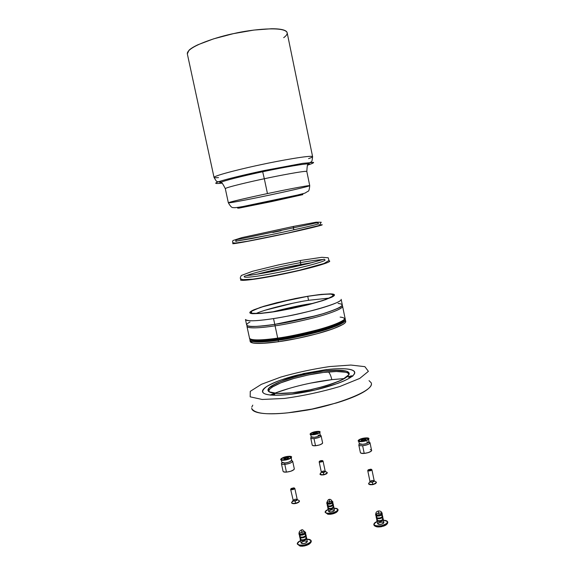 <?xml version="1.0" encoding="UTF-8"?>
<svg xmlns="http://www.w3.org/2000/svg" width="575" height="575" viewBox="0 0 575 575"><rect width="100%" height="100%" fill="white"/><g stroke="black" fill="none" stroke-linecap="round" stroke-linejoin="round"><path stroke-width="0.86" d="M309.386 304.247L294.192 307.05L275.425 311.463C289.865 307.833 301.185 305.426 309.386 304.247L310.522 304.067M250.477 339.286C251.476 342.355 267.425 341.004 278.3 339.387C287.644 338.201 300.473 335.541 316.796 331.423C332.58 327.24 345.482 321.871 344.576 319.456C345.482 321.871 332.58 327.24 316.796 331.423C300.473 335.541 287.644 338.201 278.3 339.387L278.156 340.263C267.116 341.902 250.952 343.261 249.931 340.134L250.226 341.507C251.253 344.677 267.425 343.332 278.465 341.708L278.156 340.263L278.465 341.708C287.946 340.522 300.969 337.827 317.537 333.629C333.55 329.374 346.624 323.876 345.697 321.389L345.41 320.009C346.337 322.467 333.256 327.937 317.235 332.185C300.668 336.375 287.637 339.07 278.156 340.263L278.3 339.387C267.425 341.004 251.476 342.355 250.477 339.286L250.47 339.257M272.457 311.923L294.213 306.741M293.365 303.111L264.874 310.292M250.599 339.085C253.259 341.507 267.857 340.177 278.142 338.668L277.696 338.1C266.656 339.753 250.492 341.147 249.485 338.071C250.492 341.147 266.656 339.753 277.696 338.1L278.142 338.668C290.368 337.194 326.032 329.777 340.486 322.41C327.247 330.107 270.624 342.039 255.408 340.342M342.082 305.605C345.446 307.266 333.73 312.498 316.732 317.041C299.072 321.533 285.193 324.458 275.08 325.824L274.857 324.365L275.08 325.824C284.56 324.53 297.606 321.827 314.216 317.716C330.28 313.555 343.447 308.394 342.585 306.231L344.986 317.946C345.906 320.361 332.81 325.781 316.782 330.021C300.207 334.197 287.177 336.893 277.696 338.1C287.177 336.893 300.207 334.197 316.782 330.021C332.81 325.781 345.906 320.361 344.986 317.946C345.884 318.773 343.908 320.498 339.049 323.121L329.374 326.887C321.389 329.432 312.347 331.876 302.242 334.219L278.034 338.675C259.375 341.155 249.859 340.953 249.485 338.071L246.963 326.377C247.897 329.137 264.04 327.542 275.08 325.824L277.696 338.1L275.08 325.824C263.17 327.707 245.007 329.36 247.164 325.608M307.984 296.218L277.049 302.63L263.566 306.346L253.999 309.752C251.62 310.787 250.247 311.65 249.895 312.333C249.55 313.016 250.312 313.461 252.173 313.662L260.82 313.461L274.706 311.672L291.597 308.567L308.595 304.657L322.755 300.639L331.775 297.189C333.766 296.183 334.65 295.399 334.427 294.831C334.197 294.263 332.939 293.94 330.647 293.868L321.324 294.378L307.984 296.218L319.427 294.587L330.215 293.861L334.355 295.349L325.845 299.597L307.596 304.908C294.22 308.035 283.252 310.284 274.706 311.672C266.383 312.965 258.987 313.641 252.526 313.698L250.42 311.729L260.446 307.345L295.047 298.583L307.984 296.218M307.733 296.333L320.857 294.522L330.028 294.026C332.278 294.098 333.514 294.414 333.73 294.975C333.946 295.536 333.069 296.305 331.107 297.289L322.237 300.689L308.315 304.642L291.611 308.48L275.001 311.535L261.352 313.289L252.835 313.497C251.002 313.296 250.254 312.865 250.585 312.189C250.93 311.521 252.274 310.673 254.617 309.652L264.018 306.303L277.287 302.644L307.733 296.333L308.559 300.294L307.733 296.333C317.026 294.781 332.673 292.776 333.752 295.04C334.909 298.037 301.825 306.899 285.035 309.781C276.244 311.449 268.238 312.635 261.007 313.317C255.113 313.821 251.613 313.569 250.528 312.577C249.859 310.881 261.589 306.626 275.044 303.212C288.909 299.819 299.805 297.527 307.733 296.333C290.454 299.302 271.759 303.729 259.418 307.805L251.577 311.233L251.534 313.267L259.778 313.418L275.001 311.535L294.062 307.963C307.338 304.958 318.234 302.019 326.751 299.129L333.399 295.809L331.696 294.148C326.557 293.969 318.572 294.695 307.733 296.333M250.211 341.421L252.871 343.009C254.998 343.44 258.268 343.548 262.682 343.332L278.465 341.708L297.663 338.337L316.933 333.795L332.875 328.893L342.894 324.473C344.957 323.215 345.891 322.18 345.69 321.36M313.418 303.298L310.378 303.765C301.199 305.073 288.564 307.79 272.464 311.923L313.418 303.298M245.475 319.492L246.661 325.004C247.595 327.721 263.731 326.104 274.771 324.379L273.535 318.586C262.502 320.34 246.366 322.058 245.475 319.492C246.732 320.706 250.736 321.058 257.492 320.548C265.787 319.822 275.001 318.5 285.15 316.588C304.556 313.31 342.571 302.967 341.162 299.323C341.996 301.336 328.785 306.353 312.699 310.464C296.067 314.539 283.015 317.249 273.535 318.586L274.771 324.379C284.251 323.078 297.297 320.376 313.907 316.264C329.978 312.117 343.153 306.978 342.298 304.851L341.162 299.323M329.425 298.066L308.559 300.294C298.188 301.825 269.502 307.74 255.702 313.605M249.974 322.007C238.309 328.217 260.698 326.751 274.771 324.379C286.587 322.798 302.479 319.298 322.446 313.885C341.471 307.805 346.675 304.326 338.064 303.449M344.727 319.183C348.601 321.044 337.317 326.629 320.203 331.365C302.414 336.023 288.391 338.991 278.156 340.263C265.959 342.125 247.113 343.476 250.326 338.963M300.265 539.185L300.2 539.573L303.478 540.09L306.741 538.078L306.525 537.762M305.656 537.266C307.223 538.013 306.475 538.847 303.42 539.767L303.42 539.767C300.574 540.076 299.719 539.609 300.862 538.344M306.267 545.459L306.971 545.215M299.956 546.034L300.588 546.157M299.683 536.482L299.618 536.863L302.896 537.373L306.159 535.375L305.943 535.059M305.095 534.563C306.633 535.311 305.878 536.137 302.838 537.05L302.838 537.05C299.999 537.366 299.144 536.899 300.272 535.656M299.115 533.852L302.249 534.333L301.595 530.092L302.249 534.333L305.382 532.428L302.788 529.891C302.328 529.208 298.497 530.783 299.115 533.852M299.101 533.78L299.036 534.161L302.306 534.657L305.577 532.666L305.361 532.357M301.817 532.04C298.195 533.701 298.411 534.448 302.464 534.29C306.245 532.687 306.173 531.911 302.242 531.947L304.527 531.868C306.051 532.608 305.289 533.428 302.249 534.333L302.249 534.333C299.424 534.657 298.569 534.197 299.676 532.96M299.287 541.319L300.581 540.665C298.425 541.578 297.318 542.649 297.261 543.871C299.733 546.983 309.767 544.848 311.161 540.701C310.536 539.594 309.091 539.106 306.842 539.242L309.098 539.379L311.183 540.888L309.185 543.224L304.232 545.014L299.266 545.186L297.239 543.648L299.287 541.319M301.077 542.958L301.99 543.576L304.218 543.497L306.439 542.692L307.33 541.513M304.197 541.046C300.222 542.642 300.229 543.461 304.218 543.497C308.2 541.887 308.193 541.068 304.197 541.046L301.99 541.837L301.07 542.886M299.992 546.063L297.304 544.036M302.112 546.2L302.759 546.157M304.168 545.977L304.865 545.833M304.757 545.862L306.762 545.258M309.055 544.209L306.957 545.222M308.423 544.575L309.084 544.194M306.77 538.236C306.676 539.062 305.591 539.724 303.507 540.227L306.77 538.214C304.836 540.399 302.658 540.895 300.229 539.702L300.222 539.681C300.509 540.356 301.609 540.536 303.507 540.227L300.2 539.573L300.243 539.091M300.459 540.033L301.659 540.572L305.828 539.623L306.698 538.61M306.971 545.107L308.365 544.597M300.466 540.119L301.084 542.987C303.406 544.144 305.498 543.67 307.338 541.557L306.727 538.696M306.576 538.969C304.736 540.486 302.781 540.931 300.711 540.306M302.055 546.077L300.66 545.977M305.339 532.249L305.577 532.666L302.342 534.793C304.427 534.297 305.512 533.636 305.613 532.824C303.672 534.958 301.487 535.462 299.065 534.29C299.345 534.93 300.438 535.109 302.342 534.793L299.036 534.161L299.079 533.672M299.87 537.323L301.063 537.862L305.26 536.899L306.116 535.9M305.26 536.899L306.188 535.512C304.254 537.683 302.076 538.178 299.647 537L299.64 536.978C299.927 537.647 301.02 537.819 302.924 537.51L299.618 536.863L299.661 536.389M304.168 545.991L304.829 545.855M302.055 546.236L302.716 546.178M299.287 534.613L300.459 535.145L304.692 534.182L305.533 533.19C303.967 534.958 301.961 535.526 299.532 534.879M300.459 535.145L299.036 534.161M299.302 534.707L299.697 536.561C302.019 537.69 304.11 537.215 305.957 535.138L305.562 533.277M306.267 545.366L304.872 545.747M304.161 545.883L302.766 546.056M299.884 537.417L300.279 539.264C302.608 540.407 304.692 539.932 306.54 537.841L306.144 535.986M306.001 536.252C304.153 537.769 302.191 538.214 300.121 537.589M305.922 534.958L306.159 535.375L302.924 537.51C305.009 537.014 306.094 536.353 306.188 535.526M292.991 501.335L291.87 502.09C291.223 503.262 292.431 503.628 295.493 503.197L295.147 500.947C293.588 501.192 292.869 501.026 292.991 500.473M293.02 500.423C292.725 501.838 297.936 500.688 297.203 499.474C297.627 499.991 296.944 500.48 295.147 500.947L295.493 503.197C298.813 502.306 299.97 501.414 298.978 500.516M293.006 500.372C294.537 501.012 295.931 500.696 297.203 499.431L295.119 499.186L293.006 500.372C294.537 501.012 295.931 500.696 297.203 499.431L294.831 488.412L292.711 489.577L290.634 489.347L293.178 500.25M294.321 488.11L294.838 488.419M291.662 502.974L292.776 503.621L295.55 503.47L298.346 502.514L299.482 501.192M293.818 488.613L290.972 488.8L293.839 487.837L294.321 488.125L293.818 488.613M290.972 488.779L290.842 488.966C290.655 489.67 291.281 489.871 292.711 489.577L292.632 489.009C291.489 489.246 290.986 489.088 291.137 488.534L294.041 487.88C294.378 488.362 293.911 488.743 292.632 489.009L292.711 489.577C294.321 489.232 294.918 488.757 294.486 488.146L294.292 488.031M291.662 502.859L291.669 503.003C293.013 504.505 298.641 503.312 299.489 501.235L299.438 501.105M299.187 500.631L299.431 500.962C298.583 503.039 292.955 504.232 291.611 502.73L291.719 502.284M315.948 432.357L316.171 433.413L315.948 432.357L317.386 432.601C315.639 433.787 314.123 434.111 312.843 433.564L315.948 432.357L317.199 432.429L317.228 432.889L316.02 433.464L313.023 433.737L313.001 433.277L315.948 432.357M316.782 431.638L319.657 432.127C318.27 434.24 311.032 435.39 310.572 434.053C311.873 432.688 313.943 431.882 316.782 431.638L313.317 432.335L310.895 433.471L310.931 434.391L313.433 434.549L316.933 433.845L319.355 432.695L319.283 431.782L316.782 431.638C310.313 433.09 309.199 434.067 313.433 434.549C319.937 433.076 321.051 432.098 316.782 431.638M311.14 436.662C311.183 437.208 312.132 437.417 314.007 437.273C317.479 436.799 319.556 436.022 320.232 434.952M320.088 435.246C321.971 436.396 319.937 437.518 314 438.596L315.517 445.754C313.375 445.898 312.283 445.647 312.232 445.007L312.649 445.539L315.517 445.754L319.513 444.949L322.273 443.605L322.589 442.829M322.618 443.052C321.849 444.317 319.484 445.215 315.517 445.754L314 438.596C311.283 438.754 310.284 438.366 311.003 437.424M310.586 434.139L311.147 436.77L314.007 437.273C316.854 437.036 318.931 436.224 320.232 434.844L319.678 432.22M317.939 435.217C320.009 435.074 321.066 435.318 321.116 435.929C320.347 437.158 317.975 438.049 314 438.596C311.858 438.754 310.766 438.517 310.73 437.891M287.133 457.42L287.399 458.627L287.133 457.42L288.614 457.722C286.709 459.102 285.071 459.468 283.698 458.821L287.133 457.42L288.449 457.535L288.42 458.088L287.062 458.749L283.863 459.001L283.899 458.455L285.257 457.793L287.133 457.42M288.111 456.572L291.072 457.183C289.62 459.655 281.628 460.942 281.24 459.375C282.692 457.75 284.984 456.809 288.111 456.572L284.366 457.326L281.649 458.634L281.563 459.741L284.179 459.986L287.967 459.224L290.684 457.908L290.727 456.809L288.111 456.572C282.454 457.003 278.422 460.453 284.179 459.986C289.944 459.54 293.854 456.076 288.111 456.572M281.865 462.178C281.894 462.803 282.878 463.055 284.812 462.94C288.628 462.429 290.928 461.531 291.712 460.244M283.461 471.795L286.451 472.125L290.785 471.256L293.868 469.703L294.285 468.733M283.08 471.198C283.116 471.938 284.244 472.247 286.451 472.125L284.79 464.384C289.153 463.802 291.777 462.774 292.668 461.301L291.618 460.503C293.53 461.919 291.252 463.22 284.79 464.384L284.812 462.94L284.79 464.384C281.915 464.514 280.909 464.025 281.772 462.918M281.261 459.468L281.872 462.314L284.812 462.94C287.96 462.702 290.26 461.761 291.705 460.115L291.094 457.29M294.314 468.999C293.437 470.508 290.813 471.55 286.451 472.125L284.79 464.384C282.577 464.521 281.455 464.226 281.419 463.507M376.855 520.023L376.783 520.397L380.348 520.95L383.309 519.139L383.101 518.822M382.26 518.305C383.769 519.031 383.108 519.807 380.276 520.634L380.276 520.634C377.272 520.95 376.323 520.483 377.423 519.239M381.225 526.729L385.236 525.262M377.588 526.844L379.054 526.858M376.294 517.342L376.23 517.708L379.795 518.255L382.763 516.451L382.548 516.134M381.721 515.631C383.216 516.35 382.548 517.112 379.723 517.931L379.723 517.931C376.726 518.255 375.77 517.802 376.862 516.566M375.755 514.726L379.169 515.236L378.257 511.089L379.169 515.236L382.016 513.518C382.001 510.19 375.396 509.658 375.755 514.726M375.741 514.654L375.676 515.02L379.234 515.552L382.21 513.762L381.994 513.453M381.182 512.95C382.655 513.662 381.987 514.424 379.169 515.236L379.169 515.236C376.179 515.559 375.223 515.114 376.294 513.892L378.602 513.008C374.835 514.517 375.008 515.265 379.119 515.243C382.921 513.741 382.777 512.986 378.695 512.993M376.948 526.851L377.013 526.851C374.979 526.377 373.915 525.607 373.815 524.544C376.553 527.685 386.508 525.751 387.701 521.877C387.133 520.785 385.703 520.267 383.41 520.31L385.178 520.433L387.687 521.812L386.141 524.019L381.397 525.751L376.28 525.974L373.822 524.558L375.425 522.359L377.157 521.503M383.295 519.742L383.877 522.589C382.145 524.572 380.061 524.968 377.631 523.789L378.745 524.436L381.045 524.335L383.173 523.559L383.877 522.582L382.749 521.942L378.35 522.812M377.013 526.851L377.581 526.937M379.098 526.959L377.502 526.908M381.843 526.614L381.247 526.743M383.367 526.204L383.856 526.024M373.815 524.537C373.923 523.315 375.037 522.301 377.157 521.511C371.989 524.781 373.369 526.197 381.283 525.773C388.779 523.243 389.483 521.424 383.41 520.31M383.079 518.722L383.309 519.139L380.377 521.087C382.317 520.627 383.302 520.023 383.338 519.268C381.527 521.324 379.349 521.748 376.812 520.526C377.171 521.223 378.357 521.41 380.377 521.087L376.783 520.397L376.833 519.922M377.035 520.857L378.199 521.417L382.411 520.612L383.266 519.656M382.411 520.612L383.309 519.139M383.144 520.001C381.426 521.41 379.471 521.784 377.279 521.13M381.973 513.346L382.21 513.762L379.263 515.689C381.211 515.229 382.195 514.632 382.231 513.892C380.413 515.926 378.235 516.343 375.705 515.157C376.057 515.832 377.243 516.012 379.263 515.689L375.676 515.02L375.727 514.546M376.474 518.168L377.631 518.722L381.872 517.91L382.713 516.968M381.872 517.91L382.785 516.587C380.966 518.628 378.788 519.045 376.258 517.845C376.611 518.528 377.804 518.707 379.816 518.391L376.23 517.708L376.28 517.241M375.921 515.473L377.056 516.027L381.326 515.207L382.159 514.273M381.326 515.207L382.21 513.762M375.935 515.567L376.316 517.414C378.738 518.564 380.823 518.161 382.569 516.213L382.188 514.366M382.044 514.611C380.319 516.012 378.357 516.393 376.158 515.739M383.266 526.139L381.965 526.499M381.196 526.65L379.845 526.822M376.488 518.255L376.869 520.095C379.299 521.259 381.376 520.864 383.115 518.894L382.742 517.054M382.598 517.306C380.873 518.715 378.918 519.088 376.718 518.434M382.533 516.041L382.763 516.451L379.816 518.391C381.764 517.931 382.749 517.327 382.785 516.58M320.872 473.203L320.21 473.699C319.722 474.677 320.893 474.957 323.725 474.54L323.358 472.521L321.288 472.147M321.332 472.082C322.827 472.93 324.113 472.657 325.191 471.263C325.587 471.687 324.976 472.104 323.358 472.521L323.725 474.54C326.643 473.786 327.7 473.038 326.895 472.291M321.31 472.032C322.74 472.557 324.034 472.283 325.191 471.205L323.2 471.018L321.31 472.032C322.74 472.557 324.034 472.283 325.191 471.205L323.035 461.006L321.145 461.991L319.154 461.826L321.31 472.032M320.067 474.425L321.181 474.979L323.783 474.792L326.32 473.951L327.312 472.938M322.137 461.128L319.47 461.337L320.979 460.568L322.561 460.719L322.137 461.128M319.47 461.301L319.319 461.531C319.211 462.106 319.822 462.264 321.145 461.991L321.051 461.488L319.599 461.114L322.345 460.532L321.051 461.488L321.145 461.991C322.539 461.711 323.085 461.308 322.769 460.798L322.539 460.654M320.067 474.31L320.067 474.44C322.74 475.446 325.148 474.928 327.304 472.902L327.254 472.779M327.038 472.37L327.247 472.65C325.098 474.677 322.683 475.187 320.016 474.188L320.088 473.857M293.207 228.103L293.667 226.385L293.207 228.103M281.046 230.726L272.794 232.465L281.046 230.726M318.248 223.33C318.421 222.511 316.171 222.733 311.499 224.006L240.199 238.984C237.037 239.43 235.563 240.005 235.772 240.709L235.872 241.169L251.368 238.625L269.359 235.024C285.897 231.675 318.974 224.315 318.334 223.79C318.974 224.315 285.897 231.675 269.359 235.024L235.872 241.169L235.966 241.622M293.228 228.225L294.098 229.727M251.721 408.53C253.604 411.635 258.836 413.368 267.404 413.727C277.926 413.95 289.599 412.987 302.428 410.83C327.074 407.596 374.073 392.1 371.371 383.317M303.974 373.52L325.702 369.754C332.724 368.898 338.725 368.568 343.721 368.747C348.723 368.934 352.058 369.646 353.733 370.882C355.393 372.126 355.048 373.779 352.698 375.842L348.256 376.733L348.939 377.143L351.605 376.697C349.528 377.214 348.371 377.272 348.134 376.877L351.303 375.842L352.913 376L351.605 376.697C348.666 378.846 343.958 381.117 337.489 383.496L315.251 389.972L291.115 394.249C283.382 395.154 277.013 395.449 272.004 395.126L274.491 394.371L274.412 393.817L270.07 394.96C265.607 394.457 263.106 393.451 262.581 391.92C262.078 390.403 263.458 388.585 266.735 386.486C270.006 384.387 274.678 382.253 280.737 380.089L300.933 374.217L300.725 374.742L302.96 374.505L304.822 373.808L303.974 373.52L304.887 373.678C303.305 374.569 301.825 374.864 300.452 374.555L303.514 373.57L324.983 369.84C337.158 368.036 361.51 367.389 352.698 375.842L351.605 376.697C343.318 382.72 320.857 389.217 306.252 391.877C293.006 394.45 281.592 395.535 272.004 395.126L270.07 394.96C261.56 394.083 260.453 391.259 266.735 386.486C275.669 381.505 287.069 377.416 300.933 374.217L300.998 374.196M303.514 373.57L303.672 374.318L303.514 373.57M292.603 392.732C283.188 393.875 269.165 394.328 268.015 390.425C267.037 387.277 278.171 381.671 291.202 377.876C304.649 374.188 315.28 371.953 323.1 371.17C332.228 369.991 347.702 369.092 349.169 373.319C348.594 377.099 340.774 381.304 325.716 385.933C311.736 389.735 300.696 391.999 292.603 392.732L308.854 390.116L325.069 386.12L338.459 381.448C342.226 379.845 345.029 378.328 346.862 376.898C348.68 375.475 349.442 374.239 349.133 373.204C348.824 372.169 347.523 371.393 345.244 370.875L336.066 370.192L323.1 371.17L308.193 373.642L293.351 377.25L280.557 381.527L271.63 385.897C269.438 387.32 268.23 388.607 268.007 389.749C267.792 390.892 268.633 391.791 270.523 392.459C272.428 393.128 275.288 393.487 279.105 393.544L292.603 392.732M349.162 374.03C346.143 370.494 332.084 371.371 323.366 372.471C315.883 373.225 305.706 375.324 292.848 378.767C278.667 382.943 270.487 387.047 268.302 391.065M369.042 380.643L371.234 382.842M371.357 383.238C371.738 384.776 370.767 386.558 368.453 388.599C365.923 390.827 361.891 393.192 356.378 395.686C350.829 398.188 344.202 400.61 336.49 402.946L312.096 409.048L287.622 412.857C279.86 413.662 273.161 413.95 267.512 413.727C261.891 413.497 257.737 412.807 255.048 411.65C252.978 410.751 251.857 409.652 251.685 408.343M251.764 407.143L252.777 405.152M289.786 388.218L274.519 393.278C296.319 385.113 319.448 381.088 331.804 379.651C331.049 376.151 329.949 373.577 328.505 371.924C329.949 373.577 331.049 376.151 331.804 379.651L344.36 378.558L331.804 379.651L310.737 383.087M345.518 372.212L336.339 371.507L323.366 372.471L308.466 374.936L293.631 378.544L280.837 382.835L271.91 387.227M351.303 375.842L351.483 376.718L351.303 375.842M273.448 393.853L273.635 394.723L273.448 393.853L274.857 394.069L272.004 395.126L270.049 395.061L273.448 393.853M327.908 507.984L330.97 508.731L333.701 506.755M333.054 506.338C334.269 506.985 333.558 507.682 330.912 508.429L330.912 508.429C328.318 508.746 327.463 508.379 328.339 507.337M332.314 513.885L334.248 513.396M327.772 514.215L328.375 514.28M327.376 505.482L330.438 506.216L333.169 504.246M332.537 503.844C333.737 504.476 333.026 505.173 330.381 505.914L330.381 505.914C327.793 506.237 326.938 505.878 327.8 504.843M326.852 503.017L329.849 503.398L329.159 499.574L329.849 503.398L332.652 501.788L330.805 499.582C330.56 499.531 327.858 497.993 326.852 503.017M326.844 502.974L329.906 503.7L332.645 501.745M329.655 501.407C333.407 501.335 333.471 501.997 329.849 503.398C326.097 503.463 326.032 502.802 329.655 501.407L332.012 501.342C333.205 501.975 332.487 502.658 329.849 503.398L329.849 503.398C327.268 503.722 326.406 503.369 327.268 502.342M326.844 510.154L328.224 509.493C326.241 510.269 325.198 511.182 325.105 512.246C327.463 514.905 336.706 513.008 337.978 509.507C337.432 508.566 336.116 508.156 334.018 508.271L335.915 508.35L337.985 509.572L336.289 511.563L331.768 513.152L327.118 513.389L325.091 512.138L326.844 510.154M333.874 507.574L334.434 510.248C332.745 512.045 330.819 512.454 328.641 511.477L329.554 511.994L331.638 511.887L333.665 511.175L334.442 510.284M331.437 509.838C327.822 511.247 327.894 511.93 331.638 511.887C335.254 510.463 335.189 509.781 331.437 509.838L329.418 510.543M328.268 514.266L330.359 514.258M330.359 514.179L332.314 513.949M333.615 513.619L334.118 513.425M336.131 512.512L334.233 513.403M335.563 512.828L336.159 512.497M333.68 506.654L333.888 507.028L330.999 508.853C332.875 508.408 333.845 507.847 333.917 507.157C332.149 509.012 330.136 509.443 327.865 508.437C328.145 509.012 329.195 509.148 330.999 508.853L327.843 508.314L327.887 507.89M328.066 508.71L328.986 509.177L333.191 508.278L333.845 507.481M328.986 509.177L327.843 508.314M333.759 507.775C332.07 509.112 330.244 509.5 328.268 508.947M329.698 514.215L328.375 514.151M332.86 502.147C332.788 502.823 331.811 503.377 329.935 503.822L332.86 502.133C331.085 503.973 329.072 504.404 326.808 503.42C327.082 503.988 328.131 504.124 329.935 503.822L326.78 503.298L326.83 502.873M327.534 506.201L328.44 506.661L332.673 505.763L333.32 504.972M333.148 504.153L333.363 504.519L330.467 506.338C332.343 505.892 333.313 505.332 333.392 504.649C331.617 506.496 329.604 506.92 327.333 505.928L327.333 505.921C327.613 506.496 328.663 506.64 330.467 506.338L327.312 505.806L327.355 505.382M331.682 514.086L332.285 513.964M329.712 514.323L330.33 514.273M327.002 503.693L327.901 504.146L332.149 503.24L332.788 502.464M327.901 504.146L326.78 503.298M335.498 512.735L334.24 513.31M327.017 503.786L327.383 505.526C329.554 506.474 331.488 506.065 333.177 504.297L332.81 502.557M332.702 502.751C331.013 504.081 329.18 504.469 327.197 503.923M327.549 506.295L327.915 508.034C330.086 508.99 332.019 508.58 333.708 506.805L333.342 505.066M333.227 505.267C331.545 506.597 329.712 506.985 327.736 506.431M369.236 482.863L368.812 483.208C368.237 484.373 369.567 484.739 372.801 484.287L372.32 482.102C370.659 482.346 369.876 482.188 369.969 481.62M370.005 481.562C369.775 482.942 374.965 481.929 374.174 480.75C374.598 481.225 373.98 481.677 372.32 482.102L372.801 484.287C375.892 483.482 376.927 482.662 375.921 481.821M369.991 481.512C371.587 482.159 372.981 481.893 374.174 480.7L371.91 480.441L369.991 481.512C371.587 482.159 372.981 481.893 374.174 480.7L371.917 469.753L369.991 470.803L367.734 470.573L369.991 481.512M368.625 483.927L369.998 484.747L372.859 484.56L375.533 483.64L376.438 482.547M371.012 469.868L368.072 470.077L370.817 469.157L371.407 469.416L371.012 469.868M368.072 470.012L367.935 470.206C367.784 470.903 368.467 471.105 369.991 470.803L369.876 470.257C368.661 470.494 368.115 470.336 368.237 469.782L371.141 469.214C371.479 469.674 371.055 470.019 369.876 470.257L369.991 470.803C371.479 470.508 372.011 470.07 371.587 469.495L371.385 469.365M376.129 481.943L376.381 482.281C374.167 484.517 371.565 485.02 368.575 483.798L368.632 484.071C371.615 485.293 374.217 484.783 376.438 482.554L376.388 482.425M368.575 483.798L368.668 483.395M364.334 438.962L364.586 440.213L364.334 438.962L366.009 439.278C364.183 440.579 362.552 440.903 361.107 440.249L364.334 438.962L365.75 439.056L365.894 439.559L364.665 440.184L361.366 440.472L361.237 439.961L364.334 438.962M365.096 438.172L368.46 438.804C366.994 441.169 359.346 442.276 358.663 440.73C359.972 439.25 362.113 438.394 365.096 438.172L361.373 438.919L358.915 440.162L359.167 441.183L362.006 441.37L365.772 440.608L368.23 439.357L367.935 438.351L365.096 438.172C358.175 439.738 357.147 440.809 362.006 441.37C368.97 439.782 369.998 438.718 365.096 438.172M359.26 443.541C359.339 444.188 360.453 444.439 362.609 444.302C366.282 443.814 368.438 442.994 369.071 441.83M368.963 442.11C370.925 443.44 368.812 444.64 362.631 445.718L364.219 453.409C361.754 453.553 360.475 453.244 360.381 452.475L360.963 453.15L364.219 453.409L368.518 452.539L371.313 451.073L371.551 450.29M371.587 450.541C370.875 451.907 368.417 452.863 364.219 453.409L362.631 445.718C359.454 445.877 358.29 445.395 359.138 444.274M358.685 440.838L359.267 443.648L362.609 444.302C365.607 444.08 367.756 443.217 369.064 441.722L368.482 438.905M366.57 441.988C368.791 441.895 369.933 442.197 370.012 442.894C369.294 444.231 366.828 445.172 362.631 445.718C360.173 445.884 358.893 445.589 358.8 444.842M218.5 177.596C215.661 177.84 214.173 177.768 214.029 177.395C214.763 175.231 246.502 167.641 261.891 164.479C277.783 161.007 311.226 154.891 312.592 156.623L287.155 32.725C284.718 25.796 250.312 29.613 234.269 33.458C218.622 36.455 186.932 46.46 187.306 53.77L214.029 177.395C214.763 175.231 246.502 167.641 261.891 164.479C277.783 161.007 311.226 154.891 312.592 156.623C312.606 157.032 311.269 157.694 308.581 158.614M291.324 196.506L271.393 200.855L271.702 201.573L239.013 208.121L237.633 208.121L245.812 206.152L302.845 194.343L271.702 201.573L302.817 194.645L293.509 196.075L237.633 208.121L271.702 201.573L271.393 200.855L249.586 205.304L294.659 195.737M309.738 185.653C308.753 185.15 281.182 190.641 268.151 193.43C255.559 196.061 229.202 201.926 228.347 202.803C228.678 202.041 255.077 196.161 267.447 193.581L264.32 178.746C251.929 181.319 225.529 187.421 225.307 188.658C225.529 187.421 251.929 181.319 264.32 178.746L267.447 193.581C280.054 190.871 309.127 185.057 309.738 185.653C308.919 186.552 281.937 192.517 270.516 194.896C258.901 197.397 229.504 203.32 228.347 202.803L225.307 188.658C223.265 184.604 221.957 182.527 221.375 182.426L221.454 182.016C229.368 179.148 251.354 174.117 263.494 171.58C276.007 168.899 299.201 164.414 307.661 163.853C310.349 163.731 310.363 164.162 307.711 165.154C310.363 164.162 310.349 163.731 307.661 163.853L307.898 164.198C307.409 164.522 307.05 166.951 306.82 171.479C306.101 170.387 276.934 175.993 264.32 178.746L262.682 171.745L264.32 178.746C276.934 175.993 306.101 170.387 306.82 171.479L309.738 185.653C309.372 189.477 308.818 191.338 308.078 191.238L304.908 193.143L297.663 195.004L243.29 206.461C237.389 207.561 233.967 207.92 233.04 207.525C231.948 207.92 230.388 206.346 228.347 202.803M214.029 177.395C215.862 180.722 217.019 182.138 217.494 181.635L221.454 182.016C218.946 182.987 219.104 183.389 221.936 183.231C219.104 183.389 218.946 182.987 221.454 182.016C228.886 179.263 250.757 174.254 262.682 171.745C274.943 169.107 299.237 164.364 307.661 163.853L311.132 161.906C311.772 162.172 312.254 160.411 312.592 156.623M246.222 205.943L243.333 206.454L246.222 205.943M187.328 53.892L188.974 50.284C190.72 48.573 193.725 46.726 197.972 44.735L213.612 38.848L233.393 33.652L253.848 30.08L271.335 28.75C276.374 28.721 280.255 29.073 282.979 29.814C285.545 30.525 286.939 31.503 287.162 32.761M287.191 32.976C287.277 34.335 286.142 35.88 283.777 37.612L283.698 37.67M300.164 262.717L300.703 260.439L300.164 262.717C289.757 264.471 256.615 271.522 246.172 275.72C256.615 271.522 289.757 264.471 300.164 262.717L301.149 264.442L300.164 262.717C308.797 261.072 316.365 260.015 322.863 259.562C316.365 260.015 308.797 261.072 300.164 262.717M325.062 259.936L324.156 259.21L308.746 263.487L286.293 268.683C271.307 271.81 259.347 273.98 250.412 275.195C245.762 275.504 243.721 276.093 244.31 276.956C246.883 278.171 263.752 275.303 277.459 272.6C293.688 269.567 325.932 261.661 325.062 259.936L325.062 259.936C325.932 261.661 293.688 269.567 277.459 272.6C263.752 275.303 246.883 278.171 244.31 276.956L244.31 276.949M263.336 341.859L262.969 341.708M250.348 340.759C247.803 345.029 271.091 343.972 299.338 337.985C327.599 332.062 349.334 323.632 345.287 320.749M345.014 318.342C347.379 321.382 325.881 329.389 298.727 335.088C271.587 340.831 248.68 342.183 249.622 338.438M342.211 321.432L342.563 321.978M253.338 340.781L253.431 340.134M340.127 317.084C343.332 317.4 344.756 318.147 344.382 319.326M305.282 532.062C307.381 533.65 297.8 535.835 299.058 533.485M306.842 539.242C312.951 540.184 312.261 542.067 304.772 544.899C296.829 545.589 295.428 544.18 300.581 540.673M292.632 489.009C287.098 488.937 298.238 486.709 292.632 489.009M317.019 431.43C310.96 431.969 307.021 435.325 313.188 434.757C319.362 434.197 323.164 430.833 317.019 431.43M314.058 445.798C318.902 445.474 321.748 444.497 322.589 442.858M288.391 456.327C281.93 456.823 277.315 460.769 283.892 460.237C290.49 459.72 294.953 455.759 288.391 456.327M285.847 472.154C290.849 471.608 293.667 470.479 294.292 468.776M381.915 513.166C383.992 514.776 374.426 516.616 375.705 514.359M380.463 522.043C376.697 523.588 376.891 524.35 381.045 524.335C384.812 522.783 384.618 522.021 380.463 522.043M321.051 461.488C315.826 461.531 326.118 459.461 321.051 461.488M234.19 243.074C226.679 245.302 248.407 241.478 277.696 235.297C306.993 229.13 328.411 223.862 320.649 224.861M323.1 371.17C306.108 373.527 287.946 378.249 276.165 383.424L268.834 388.204L269.165 391.834L277.538 393.501L292.603 392.732L311.24 389.62C324.135 386.529 334.643 383.137 342.765 379.435L348.939 374.641L346.948 371.378C341.73 370.178 333.78 370.106 323.1 371.17M329.604 366.57L350.887 365.053L364.888 366.663L368.395 371.349L359.742 378.422L339.818 386.508C321.863 391.827 303.442 395.801 284.539 398.432L262.15 399.467L250.168 396.829L250.269 391.345L261.438 384.301L280.873 377.056C296.786 372.521 313.03 369.028 329.604 366.57M332.573 501.479C334.463 502.83 325.623 504.706 326.808 502.701M334.018 508.271C339.631 509.062 338.963 510.672 332.012 513.101C324.681 513.705 323.416 512.505 328.224 509.5M369.876 470.257C364.047 470.264 375.123 468.05 369.876 470.257M365.319 437.949C358.649 438.502 354.991 442.189 361.783 441.6C368.589 441.025 372.075 437.323 365.319 437.949M360.884 453.114C364.169 454.775 375.719 450.512 370.257 449.672M271.465 201.523L296.527 195.924L291.151 196.7L244.246 206.784L271.465 201.523M220.757 183.267C214.928 183.871 214.037 183.332 218.716 181.664C226.191 179.206 244.073 174.807 264.062 170.567L302.651 163.357L313.533 162.373C313.914 162.768 312.34 163.544 308.804 164.716M241.263 279.22C236.124 282.052 257.873 279.393 285.753 273.506C313.634 267.641 334.607 261.294 328.763 260.784M310.464 263.048L300.581 264.716C285.516 267.49 271.63 270.559 258.923 273.908M340.968 306.655C341.413 307.122 329.633 312.239 316.372 315.618L274.872 324.365C259.526 326.428 250.772 327.01 248.608 326.118M306.741 538.078L306.504 537.661M300.452 546.121L302.127 546.192M302.651 546.164L304.218 545.962M308.89 544.309C310.802 542.929 311.557 541.743 311.176 540.759M301.659 540.572L300.2 539.573M305.828 539.623L306.77 538.214M305.577 532.666L304.692 534.182M301.063 537.862L299.618 536.863M292.014 501.953L292.948 500.595M297.347 499.596L298.748 500.43M320.117 435.21L320.232 434.844M312.239 445.129L310.73 438.013M321.109 435.807L322.611 442.93M283.087 471.356L281.427 463.666M292.661 461.15L294.307 468.841M379.737 526.923L381.304 526.714M383.877 526.024L385.394 525.342M385.782 525.119C387.342 524.005 387.988 522.941 387.715 521.935M378.199 521.417L376.783 520.397M377.631 523.789L377.042 520.943M377.056 516.027L375.676 515.02M377.631 518.722L376.23 517.708M320.332 473.577L321.252 472.24M325.328 471.378L326.715 472.226M293.667 226.385L241.859 237.626L232.99 240.501C232.401 241.744 232.415 242.492 233.019 242.743L235.118 243.103L247.94 241.177L287.967 233.026L319.218 225.486L321.238 222.245L316.106 222.194L293.667 226.385M318.334 223.79L318.435 224.243M303.183 373.613L326.823 369.509M332.832 502.011L332.616 501.644M327.808 514.208L325.127 512.325M330.294 514.266L331.717 514.072M332.242 513.971L333.644 513.597M336.016 512.577C337.64 511.463 338.294 510.449 337.978 509.529M333.888 507.028L333.191 508.278M328.641 511.477L328.081 508.803M328.44 506.661L327.312 505.806M332.673 505.763L333.363 504.519M332.149 503.24L332.86 502.133M368.978 483.058L369.926 481.728M374.318 480.872L375.712 481.749M360.388 452.604L358.807 444.971M370.005 442.772L371.579 450.412M294.213 195.938L271.572 201.358C260.489 203.78 252.202 205.311 246.711 205.951M300.703 260.439L278.508 264.91L252.518 271.271L241.335 275.475C240.235 277.438 239.991 278.523 240.602 278.738L242.758 279.673L252.82 279.162C266.757 277.078 282.239 274.124 299.259 270.308L323.977 263.479L328.972 260.482L328.224 257.772L321.827 257.298L300.703 260.439M312.433 262.538L301.149 264.442C286.558 267.095 271.81 270.358 256.91 274.239"/></g></svg>
